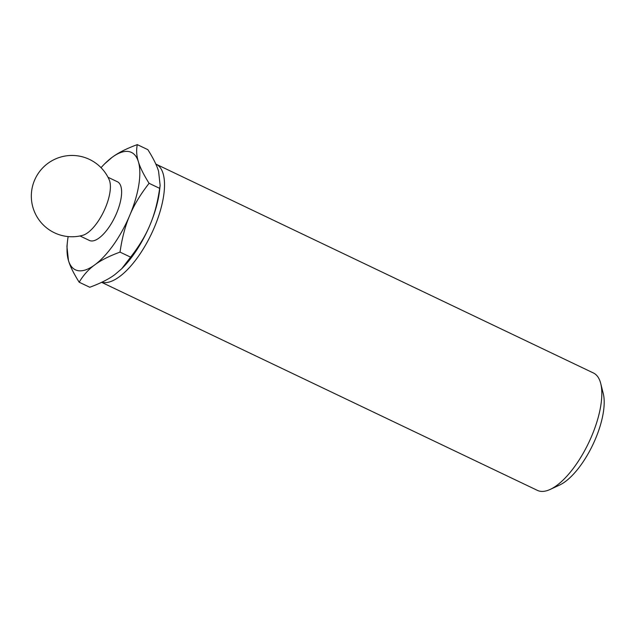 <?xml version="1.0" encoding="UTF-8"?>
<svg xmlns="http://www.w3.org/2000/svg" width="635" height="635" viewBox="0 0 635 635"><rect width="100%" height="100%" fill="white"/><g stroke="black" fill="none" stroke-linecap="round" stroke-linejoin="round"><path stroke-width="0.95" d="M121.69 268.756L122.388 268.065A65.04 25.765 -64.5 0 0 149.947 225.052C145.732 235.299 139.279 245.999 130.604 257.151L121.69 268.756L114.991 274.503C109.029 279.019 100.616 283.266 89.757 287.258L79.177 282.21C83.431 275.066 88.638 269.28 94.782 264.858C100.751 260.35 109.164 256.095 120.023 252.103C122.095 237.8 125.333 225.568 129.738 215.408C133.953 205.161 140.398 194.461 149.082 183.309C143.597 174.569 140.033 167.354 138.374 161.663C136.533 155.885 136.176 150.201 137.295 144.621C126.436 148.614 118.023 152.868 112.062 157.377L104.672 163.822A65.04 25.765 -64.5 0 0 101.044 167.68M137.295 144.621L147.876 149.669C153.36 158.409 156.932 165.624 158.583 171.315L160.131 185.372L159.663 188.357C157.591 202.66 154.345 214.892 149.947 225.052A65.04 25.765 -64.5 0 0 159.623 190.055L160.131 185.372M101.64 282.337L537.4 490.379A65.04 25.765 -64.5 0 0 550.18 489.426L559.53 485.092A56.237 22.281 -64.5 0 0 592.82 444.77A56.237 22.281 -64.5 0 0 603.25 393.525L600.734 383.532A65.04 25.765 -64.5 0 0 593.447 372.999L156.147 164.219A65.04 25.765 -64.5 0 0 155.813 164.068M550.18 489.426A65.04 25.765 -64.5 0 0 588.677 442.786A65.04 25.765 -64.5 0 0 600.734 383.532M101.838 282.242A65.04 25.765 -64.5 0 0 152.36 231.902A65.04 25.765 -64.5 0 0 156.147 164.219M68.151 236.577A65.04 25.765 -64.5 0 0 67.429 241.824L66.929 246.515L68.469 260.564C70.128 266.263 73.692 273.479 79.177 282.21M130.604 257.151L120.023 252.103M159.663 188.357L149.082 183.309M82.701 235.323A32.52 12.883 -64.5 0 0 103.823 211.304A32.52 12.883 -64.5 0 0 109.212 179.784A40.648 40.648 0 0 0 39.862 171.196A40.648 40.648 0 0 0 82.701 235.323M79.986 235.958L89.416 240.459A32.52 12.883 -64.5 0 0 115.046 216.67A32.52 12.883 -64.5 0 0 117.435 181.769L108.006 177.268M67.429 241.824A65.04 25.765 -64.5 0 0 68.469 260.564A65.04 25.765 -64.5 0 0 94.782 264.858A65.04 25.765 -64.5 0 0 129.738 215.408A65.04 25.765 -64.5 0 0 138.374 161.663A65.04 25.765 -64.5 0 0 112.062 157.377A65.04 25.765 -64.5 0 0 104.672 163.822"/></g></svg>
